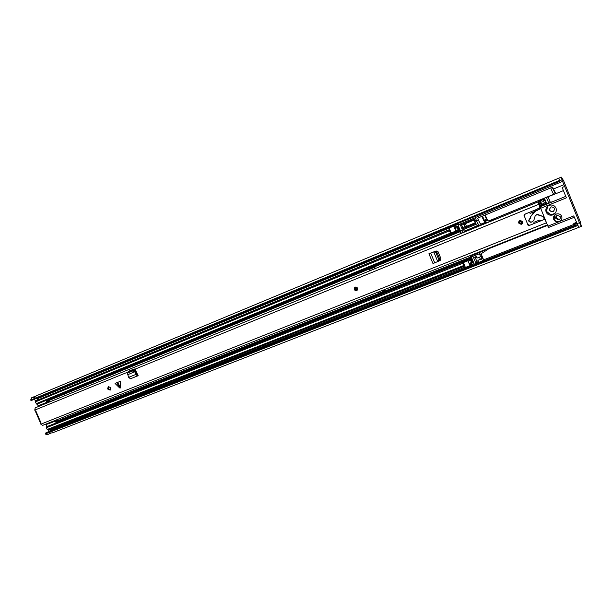 <?xml version="1.0" encoding="UTF-8"?>
<svg xmlns="http://www.w3.org/2000/svg" width="612" height="612" viewBox="0 0 612 612"><rect width="100%" height="100%" fill="white"/><g stroke="black" fill="none" stroke-linecap="round" stroke-linejoin="round"><path stroke-width="0.92" d="M550.54 207.292C548.956 209.924 549.714 211.37 552.804 211.637L553.822 211.155M553.003 211.66C555.497 209.059 554.969 207.468 551.412 206.887L551.098 206.994C548.612 209.556 549.125 211.155 552.636 211.783L553.003 211.66M48.899 430.159L48.692 429.685M46.512 424.621L46.229 423.955M38.671 406.391L38.388 405.741M36.223 400.699L35.94 400.057M480.129 225.591L479.976 225.224L482.065 224.367L486.456 222.998M475.119 216.373L33.889 399.399L35.305 400.317M559.368 180.494L30.608 400.118L31.617 400.393L33.859 399.468M38.349 397.601L37.63 399.353L36.146 398.466M457.547 223.663L460.025 229.959L461.287 230.862L465.105 230.931L479.334 225.078C478.683 225.025 477.75 223.579 476.519 220.741L474.866 216.495L559.659 181.313L558.832 178.161L36.292 395.819L35.282 396.989L33.079 397.899L33.989 396.775L31.694 397.731L30.608 400.118M47.881 432.141L45.655 433.013L45.189 433.977L47.476 434.78L50.735 432.913L49.786 433.877M577.323 224.673L50.261 431.269L51.018 429.333L52.448 430.351M48.776 430.213L47.935 432.179L50.261 431.269M577.72 225.545L45.189 433.977M50.987 429.341L48.317 430.427M50.735 432.913L52.112 432.975L578.83 227.358L573.742 215.914L558.473 221.896C556.262 222.179 554.686 221.368 553.738 219.471C553.026 216.77 554.051 214.919 556.798 213.909C559.062 213.542 560.691 214.345 561.678 216.304C562.374 218.691 561.564 220.481 559.246 221.666L547.878 226.172L540.075 206.787M33.989 396.775L35.328 396.836L34.953 397.127M37.837 398.037L37.286 398.573L36.697 398.29M51.936 430.55L51.263 430.152L50.758 431.016M479.976 225.224L485.591 222.952M486.127 223.135L485.308 223.112M473.504 254.263L477.153 252.81M473.558 254.378L471.844 254.921M559.934 218.912L558.963 219.348L556.308 218.002L556.683 215.722M560.255 216.694L557.54 215.347C555.987 215.906 555.405 216.946 555.803 218.469L558.473 219.823C560.057 219.28 560.653 218.239 560.255 216.694M555.015 213.427L550.723 214.804L546.608 211.729L547.403 206.68L548.474 205.716M546.134 212.104C545.254 208.837 546.447 206.535 549.729 205.188C552.628 204.615 554.732 205.586 556.025 208.111C556.905 211.5 555.627 213.825 552.2 215.08C549.385 215.531 547.365 214.537 546.134 212.104M559.498 180.861L562 179.821L561.326 177.128L563.56 180.632L580.329 221.796L581.354 226.371L579.442 222.714L576.917 223.709M555.046 214.758L554.074 219.157C555.023 221.047 556.591 221.858 558.794 221.567L560.906 220.504M489.768 221.643L490.136 220.565L493.846 219.042L495.093 219.463M552.284 201.784L550.356 202.388L548.077 196.804M483.174 261.569L483.396 259.35L481.101 253.773M478.362 261.561L477.092 262.058L475.034 257.048M473.772 254.508L470.965 255.977L474.552 264.95M540.052 206.734L550.257 202.572M489.531 221.743L490.128 220.565M481.889 223.946L482.072 224.39M481.162 224.329L486.525 222.049L487.665 222.508M540.587 208.317L566.383 197.844L562.153 187.471L564.662 186.438L579.442 222.714M555.795 193.644L546.447 197.477L548.742 203.092M548.597 227.442L574.293 217.268L548.597 227.442L547.878 226.172M477.092 262.058L475.776 263.053L473.55 257.629L476.297 256.543L476.947 258.126L480.619 256.68L479.785 254.638L489.042 248.602L547.556 225.377M480.619 256.68L481.193 256.252L482.111 258.516L481.552 258.945L482.807 261.714M479.548 257.101L480.282 259.236L477.88 260.391L478.53 261.974L475.776 263.053M473.696 254.324L484.436 250.43L470.965 255.977M539.141 201.164L543.594 199.344L544.856 200.116L545.812 202.457L545.476 204.064L541 205.877L540.381 205.586L538.843 201.83L539.141 201.164L544.221 198.938L544.856 199.221L546.187 202.495M543.066 203.765L541.804 204.286M540.121 204.966L539.447 205.242M478.018 252.978L478.622 252.228M484.811 251.333L484.436 250.43M481.185 224.321C480.535 224.267 479.601 222.814 478.37 219.976L477.62 218.147L552.636 187.119L553.409 189.016L563.912 184.686L562.573 181.389L475.218 217.581M555.926 193.683L563.43 190.6L555.926 193.683L553.409 189.016M576.879 223.61L574.033 224.726L573.98 223.372L576.397 222.424L573.98 223.372M574.033 224.726L574.5 225.782M564.662 186.438L563.912 184.686M479.785 254.638L479.41 253.735L480.122 252.343M481.552 258.945L477.88 260.391M562 179.821L562.573 181.389M546.287 209.296L546.677 211.492L550.739 214.789M546.432 204.14L546.049 203.199L545.674 203.918M544.527 200.331L542.071 201.333L541.781 200.629L539.822 201.432L541.36 205.188L543.318 204.393L543.028 203.689L545.483 202.687M543.464 200.767L544.343 203.062L543.028 203.689M543.257 204.24L541.995 204.752L540.518 201.149M541.36 205.188L541.995 204.752M464.141 232.139L464.952 230.953M461.938 230.9L462.695 232.728M475.861 227.335L477.574 225.82M465.105 230.931L478.913 224.918M477.199 225.973L475.57 227.457M476.794 221.383L475.371 221.972L475.929 223.342L462.091 229.033L460.415 224.956L474.246 219.234L474.805 220.603L476.22 220.022M474.79 220.572L474.354 220.756L474.904 222.11L476.771 221.337L475.371 221.972M462.091 229.033L462.58 228.781L462.473 227.442M461.777 225.736L461.004 224.711M550.716 187.907C552.131 191.663 553.179 193.782 553.845 194.256L553.845 194.256C553.179 193.782 552.131 191.663 550.716 187.907M481.108 224.084L481.093 224.091C480.168 223.747 479.043 221.751 477.735 218.094M465.357 224.199L464.171 224.696L464.906 226.494L466.099 226.012M474.575 220.657L474.071 220.068L465.372 223.663L466.489 226.379L475.187 222.799L475.134 222.018M474.071 220.068L475.187 222.799M434.329 251.8L435.943 252.725L436.815 252.098L435.285 251.356L433.786 251.976L435.285 251.356M436.899 252.282L439.73 259.136L439.332 260.819L438.307 261.316M435.943 252.725L438.781 259.587L439.73 259.136M439.5 260.689L440.464 260.184L440.877 258.532L438.085 251.762L436.203 250.958L428.928 253.735L433.77 251.937L437.748 261.569L438.376 261.278L438.781 259.587M437.932 261.485L432.982 263.543L428.936 253.758M119.531 387.832L120.136 388.146L120.342 387.511L120.319 381.307L115.041 383.441L119.531 387.832L116.923 382.707L120.319 381.307M110.772 387.717L108.255 386.547L107.628 388.98L110.168 390.135L110.772 387.717M522.648 221.613L520.254 220.427C518.93 220.932 518.448 221.842 518.8 223.158L521.156 224.352C522.503 223.87 523 222.952 522.648 221.613M357.592 288.175L356.712 287.212C354.861 286.814 354.057 287.579 354.31 289.499L355.037 290.379C356.957 290.93 357.806 290.195 357.592 288.175M524.247 214.437L523.926 215.11L524.216 214.452L528.776 212.601L530.367 213.259L535.622 211.125L536.372 209.511L540.098 207.445L538.812 204.301L134.977 369.181L138.151 375.692L137.532 375.921L135.818 374.445L135.42 373.366L136.216 373.136L136.614 374.215L137.57 374.322M127.793 374.705L128.696 377.336L130.41 378.797L138.151 375.692M134.977 369.181L134.212 368.952L128.994 371.086L128.543 371.997M547.365 224.925L42.633 425.386L40.836 424.185L40.423 423.221L41.027 422.984L35.787 410.813L35.182 411.057L34.769 410.094L35.182 407.86L538.162 201.876L538.69 202.358L538.629 201.631L37.102 407.072M547.204 224.528L545.093 219.677L543.8 219.647L545.162 219.517M528.309 225.124L528.806 225.652L533.366 223.824L534.108 222.225L539.31 220.136L540.977 220.779L543.8 219.647M528.806 225.652L528.34 225.216M523.926 215.11L528.125 225.377M108.745 386.386L108.408 388.612L110.435 389.936M356.352 290.409L357.071 290.317M540.159 206.986L538.629 201.631M540.098 207.445L539.585 208.088M129.209 371.721L129.155 371.017M355.335 287.089L354.861 287.632M440.441 260.199L439.584 260.597M41.027 422.984L40.423 423.221M538.812 204.301L538.162 201.876M134.946 369.158L129.163 371.522L134.961 369.174M40.56 423.16L35.282 411.019M127.824 372.945L128.298 372.096L127.678 373.022L132.766 370.926L134.755 371.874L135.482 371.385L136.216 373.136M134.785 371.859L135.42 373.366M127.694 373.014L127.327 373.649L127.824 374.689L135.482 371.385M134.403 371.43L134.87 370.581L135.374 371.216M134.87 370.581L133.24 370.076L128.298 372.096M115.041 383.441L116.923 382.707M430.787 252.986L434.497 251.616M530.872 216.342L535.01 211.484L539.685 209.113L539.922 208.417L539.402 208.287L525.188 214.055L524.308 216.044L527.751 224.443L529.77 225.262L543.425 219.8L544.03 218.476L543.54 216.679L538.116 214.605L536.579 214.812L535.133 216.021L533.748 220.641L531.04 222.332C528.416 221.819 528.041 220.603 529.9 218.683L530.512 218.209L530.872 216.342L533.924 212.096M539.815 209.021L540.266 208.241L539.554 208.126M530.107 218.56L530.512 218.209M532.822 221.651L531.392 222.064C529.128 221.85 528.546 220.764 529.648 218.805M538.116 214.605L536.632 214.659M543.823 216.954L544.03 218.476M543.869 219.478L544.343 218.224M530.52 216.594L530.168 218.461M537.787 214.85L543.54 216.679M529.288 225.377L528.714 225.675M355.098 287.456L355.434 287.059M357.148 290.249L356.635 290.31M355.626 287.831L355.297 289.063L355.725 289.568L357.171 289.071M520.139 221.414L519.764 222.73L521.003 223.464L521.837 221.927L520.491 221.261L519.672 222.799L521.003 223.464L519.657 222.806L520.491 221.261M57.444 419.503L57.505 420.26M470.207 255.571L471.033 257.92L470.934 259.442L470.291 259.22L470.49 260.245L471.951 263.282L472.181 262.15L472.586 262.418L472.074 262.617M379.624 292.896L384.657 291.006L384.137 289.751M470.49 255.456L471.638 259.121L471.477 260.804L470.934 260.513L471.485 261.844L471.638 260.788L472.41 261.301L472.342 259.962L472.586 262.418M49.87 401.809L49.212 400.959M461.081 233.394L459.872 230.823L458.839 229.99L458.572 230.778L458.021 229.959L456.904 226.708L457.745 227.19L457.837 226.608L457.271 226.845M375.309 268.523L374.651 266.924L369.702 269.211L374.651 266.924M461.356 233.279L459.444 229.508L458.289 228.636L458.105 229.362L457.554 228.031L458.296 228.544L458.48 227.45L459.306 228.322L457.921 226.096L457.837 226.608M463.911 263.849L463.667 264.927L463.123 263.596L463.835 263.665L464.47 265.218L464.133 266.358L463.59 265.577L47.185 429.479L47.927 429.984L464.118 266.358L47.927 429.984M455.481 227.289L454.548 225.262L454.548 225.797L449.147 228.039L450.072 230.288L449.124 229.921L450.792 233.975L451.174 232.958L455.726 231.084M463.59 265.577L462.473 262.311L463.131 262.525L467.882 260.291M46.864 426.618L46.42 427.696L47.185 429.479M454.617 227.649L456.98 226.669L454.54 227.687L456.215 231.741L458.572 230.778L456.215 231.741M35.68 400.921L449.208 229.882L35.68 400.921L35.328 401.923L36.865 404.226L450.792 233.975L36.865 404.226M471.6 260.658L472.212 260.421L471.63 258.792M471.768 258.731L472.342 259.962M471.951 263.282L469.58 264.208L468.119 261.179L467.92 260.154L470.376 259.151M459.306 228.322L459.78 229.615L458.931 228.177L458.426 228.383M449.743 229.485L37.814 400.034M450.072 230.288L450.639 231.65L449.782 231.244L450.333 232.568L450.715 231.841L451.174 232.958M454.548 225.797L455.206 227.404M467.966 260.735L463.376 262.556L463.835 263.665M463.376 262.556L463.261 262.12M464.47 265.218L465.395 267.459L470.835 265.325L471.095 265.715L470.552 263.833M470.261 263.94L470.835 265.325M449.154 227.496L454.456 225.308M449.147 228.039L449.055 227.542M465.663 267.842L471.095 265.715L465.663 267.842L465.395 267.459M374.674 267.169L373.986 267.513L374.521 268.806L375.271 268.416M374.521 268.806L369.541 270.848L369.005 269.555L369.702 269.211M373.986 267.513L369.005 269.555M384.657 291.006L383.839 291.228L383.357 290.065M378.354 292.046L378.836 293.209L383.839 291.228M56.518 420.643L47.591 424.093M57.13 422.578L55.96 421.844L57.903 420.888L55.08 422.188L55.072 421.24M56.855 420.513L56.472 420.628M48.027 423.244L56.885 420.467M49.151 402.099L48.945 401.617L40.262 405.182L40.468 405.657M48.302 401.503L48.945 401.617M49.167 399.169L49.518 399.682L49.082 400.37L46.237 401.61L46.91 402.252L48.616 401.342M48.975 400.416L49.618 401.908M57.222 419.595L57.796 420.934M55.96 421.844L55.08 422.188M57.903 420.888L58.706 421.071L58.836 421.882M46.91 402.252L38.204 405.817L37.225 404.081M46.917 426.618L46.336 424.705M58.706 421.071L56.717 422.051M49.518 399.682L47.491 400.585L47.384 399.904M47.109 401.25L47.491 400.585M573.911 224.428L483.579 259.893M473.918 263.688L470.965 264.843M465.242 267.092L51.699 429.44M457.784 224.497L454.846 225.713M449.162 228.069L38.449 398.305M37.63 399.353L36.085 398.488M37.546 399.391L37.952 399.208M35.274 400.325L33.889 399.399M47.988 432.164L48.348 430.412L50.605 429.525M51.018 429.333L50.199 431.299M574.446 225.675L483.472 261.332M474.476 264.858L52.418 430.274M574.324 225.407L483.579 260.987M474.323 264.613L52.311 430.068M565.779 196.375L540.167 206.795M478.37 219.976L476.519 220.741M576.481 222.63L573.689 223.732M479.41 253.735L471.163 257.002M474.139 264.223L482.394 260.98M480.282 259.236L482.111 258.516M573.842 224.252L576.688 223.135M541.199 205.8L541 206.351M540.312 205.425L539.891 206.328M544.856 199.221L544.236 199.627M544.343 203.062L545.812 202.457M544.175 198.961L543.555 199.359M475.287 217.734L457.952 224.918M460.66 230.678L477.911 223.587M462.58 228.781L475.914 223.296M555.344 193.644L552.208 187.295M482.493 216.128L484.666 220.94L485.645 221.835L485.316 219.065M485.339 222.347L485.324 222.355C484.406 222.003 483.296 219.999 481.973 216.342M488.062 220.84C487.213 220.534 486.158 218.629 484.911 215.126M485.301 214.965C486.617 218.629 487.733 220.641 488.628 221.001L488.598 221.008M461.899 225.476L462.748 227.542M128.558 371.805L34.769 410.094M546.378 222.822L40.836 424.185M117.726 382.378L120.342 387.511M132.766 370.926L133.24 370.076M128.696 377.336L135.818 374.445M130.41 378.797L137.532 375.921M430.687 253.085L434.757 262.93M357.385 288.26C355.626 286.714 354.669 287.105 354.516 289.415C356.276 290.96 357.232 290.57 357.385 288.26M355.105 290.34L356.873 290.448L355.105 290.34L354.379 289.468L355.113 287.173M354.822 289.292C354.945 287.472 355.694 287.173 357.079 288.382C356.957 290.203 356.207 290.501 354.822 289.292M356.941 288.428L356.467 287.892L355.098 289.17L355.526 289.675C356.589 289.973 357.064 289.553 356.941 288.436M522.411 221.705C520.429 220.068 519.305 220.519 519.037 223.066C521.019 224.703 522.143 224.252 522.411 221.705M521.959 223.984L521.187 224.329L518.831 223.143L519.565 220.733M519.397 222.921C519.611 220.917 520.491 220.565 522.044 221.85C521.837 223.854 520.957 224.206 519.397 222.921M470.796 256.994L57.704 420.727M135.382 369.617L134.204 370.099M460.346 231.611L49.006 400.485M449.912 229.89L449.499 230.058M462.672 263.336L46.42 427.696M462.473 262.311L46.566 426.755M462.542 262.257L57.115 422.563L462.565 262.242M457.088 227.702L454.731 228.681M456.904 226.708L454.54 227.687M458.021 229.959L455.657 230.938M467.989 260.1L470.353 259.167L470.934 260.513L470.291 259.22L467.92 260.154M471.6 259.565L470.995 258.356L58.813 421.446M471.638 259.121L471.033 257.92L58.729 421.14M459.444 229.508L459.872 230.823L49.434 399.529M459.13 229.286L459.566 230.602L49.289 399.307M458.572 230.778L458.105 229.362L458.648 230.739M449.124 229.921L35.488 401.005M449.307 230.923L35.328 401.923M450.233 233.172L36.1 403.713M459.321 230.349L458.725 230.594M456.085 231.68L450.952 233.792M455.925 231.466L451.388 233.325M135.55 369.939L134.609 370.321M136.468 371.851L135.787 372.127M135.841 370.543L135.084 370.849M471.424 262.494L469.052 263.428M471.944 263.282L469.595 264.208M470.49 260.245L468.119 261.179M471.018 258.738L58.844 421.752M37.592 399.376L37.982 399.2M48.639 430.267L50.918 429.364M558.832 178.161L561.326 177.128M547.992 196.842L550.28 202.434M553.164 214.246L552.2 215.08M578.837 227.358L581.354 226.371M558.473 219.823L558.963 219.348M544.221 198.938L543.594 199.344M488.628 221.001L555.329 193.644L555.375 193.101M481.093 224.091L485.324 222.355L484.666 220.94L485.324 221.383L486.617 220.389M462.963 224.665L464.171 224.696M464.906 226.494L463.72 227.503M462.611 227.473L461.853 225.621M438.376 261.278L439.332 260.819M129.063 371.056L128.589 371.652M356.467 287.892L355.09 289.17L355.725 289.568M522.013 223.938L521.187 224.329M472.946 262.655L472.097 262.992M464.745 265.883L464.286 266.059M471.638 260.788L471.133 260.987M463.842 263.864L463.315 264.07M457.921 226.096L455.427 227.128M458.296 228.544L457.845 228.727M450.539 231.741L450.065 231.933M458.289 228.636L457.875 228.804M450.524 231.833L450.095 232.009"/></g></svg>

